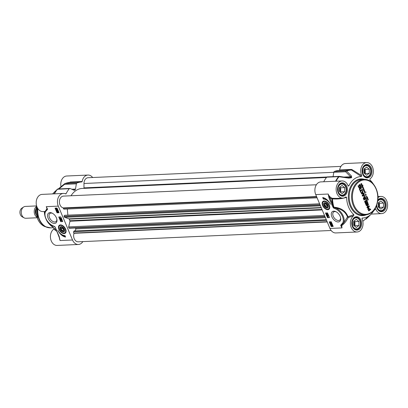 <?xml version="1.0" encoding="UTF-8"?>
<svg xmlns="http://www.w3.org/2000/svg" width="408" height="408" viewBox="0 0 408 408"><rect width="100%" height="100%" fill="white"/><g stroke="black" fill="none" stroke-linecap="round" stroke-linejoin="round"><path stroke-width="0.61" d="M360.019 185.13L359.525 185.436L359.754 185.982L359.453 186.206L358.994 185.115L359.846 184.472L360.284 184.666L360.927 186.359L360.652 187.338L359.647 188.068L359.065 187.981L358.03 185.921L358.346 185.686L359.392 187.456L360.504 186.318L360.019 185.13L359.366 185.446L359.417 186.119M359.392 187.456L358.892 186.981M358.224 185.778L358.729 186.986M359.933 187.935L359.489 188.078M360.437 187.568L359.774 187.945M360.652 187.338L360.274 187.573M360.927 186.711L360.494 187.343M360.927 186.359L360.764 186.716M360.805 185.905L360.769 186.364M360.284 184.666L360.647 185.91M359.846 184.472L360.121 184.671M359.688 184.482L359.943 184.431M359.943 189.485L360.427 190.628L362.228 189.281L362.457 189.832L360.657 191.179L361.136 192.316L360.815 192.55L359.627 189.725L359.943 189.485M362.646 195.6L364.9 195.575L363.686 198.109L365.41 196.86L365.645 197.411L363.778 198.803L363.304 198.543L364.502 195.876L362.34 196.105L362.253 195.172L364.115 193.774L364.344 194.33L362.748 195.661M364.471 195.35L364.783 195.932L363.559 198.14M365.645 197.411L363.452 198.783M364.502 195.876L362.34 196.105M368.332 207.835L368.868 207.754L369.735 209.493L370.484 208.932L370.714 209.477L368.791 210.905L367.736 208.957L368.332 207.835M368.5 207.749L368.868 207.754L369.735 209.493M366.904 203.296L367.465 202.822L366.756 201.057L367.072 200.818L367.945 203.097L366.241 204.515L365.838 204.459L364.966 202.419L365.282 202.179L366.134 203.873L366.588 203.536L365.859 201.807L366.175 201.567L366.904 203.296L366.053 201.659M367.863 203.281L365.981 204.576M368.006 204.663L366.374 205.77L366.149 205.239L367.99 203.862L368.475 204.071L367.577 207.065L369.215 205.912L369.439 206.448L367.588 207.835L367.037 207.269L368.006 204.663M367.99 203.862L368.475 204.071L367.664 207.075M369.439 206.448L367.588 207.835L367.113 207.601M364.064 193.652L361.697 193.973L361.259 193.673L362.732 190.49L362.977 191.071L362.569 191.77L363.161 193.178L363.819 193.071L364.064 193.652L361.61 193.973M359.54 189.516L359.31 188.97L361.427 187.384L361.656 187.935L359.54 189.516M366.068 200.333L366.19 199.706L365.711 198.92L363.967 200.042L363.732 199.492L365.405 198.303L365.986 198.461L366.41 199.16L366.43 200.751L364.798 202.026L364.568 201.481L366.068 200.333M365.711 198.92L363.931 199.956M365.405 198.303L366.144 198.941L366.445 200.348L364.762 201.94M363.763 188.695L364.385 190.643L363.696 190.5L363.717 190.235L364.354 190.526L364.37 190.235L363.564 190.011L364.14 189.7L363.283 189.404L363.793 189.108L363.156 189.067L363.528 188.705L362.819 188.323L363.278 188.001L362.488 187.578L363.273 187.236L362.62 187.578L363.365 187.92L362.967 188.302L363.763 188.695L363.074 188.97M364.313 190.541L363.696 190.5M363.594 190.403L364.471 190.531M364.033 189.939L363.564 190.011M363.293 189.281L363.727 189.22M368.021 198.915L368.312 199.884L367.19 200.18L368.302 199.619L367.919 198.997L367.307 199.13L367.929 198.818L367.582 198.523L367.96 198.915M367.373 199.175L367.746 198.936M362.681 186.38L363.069 186.956L362.758 187.241L362.238 186.854L362.977 186.93L362.187 186.767L362.681 186.38M362.35 186.976L362.942 187.037M362.794 186.808L362.09 186.823M361.789 183.957L361.906 184.926L361.335 184.829L361.927 184.544L360.927 183.901L361.651 184.095L361.396 183.427L361.702 183.962M361.881 184.666L361.906 184.926L361.335 184.829M361.253 184.742L361.825 184.804M361.61 184.11L360.993 184.074M360.891 183.977L361.651 184.095M367.159 196.712L367.827 198.242L367.379 198.523L366.532 198.206L367.399 197.707L366.552 197.13L367.129 197.421A2.162 1.591 -92.6 0 1 367.124 197.411L367.164 196.967L366.46 196.942L366.109 196.33L366.991 196.784M366.96 197.895L367.292 197.844M366.976 197.395L366.583 197.37M366.568 196.651L366.991 196.676M364.064 191.097L364.574 190.582L364.186 191.051L364.874 191.429L364.283 191.668L364.67 191.383L364.064 191.097M365.4 194.07L365.894 194.111L365.752 194.698L366.384 195.08L365.721 195.381L366.251 194.978L365.537 194.794L365.864 194.234L365.4 194.07M365.15 193.851L365.777 194.193M365.752 194.698L366.231 194.958M361.519 186.216L361.911 186.17L362.202 185.283L361.585 185.181L363.1 185.319L362.304 185.329L361.957 186.028L362.513 186.074L362.324 185.64L362.646 186.058L362.105 186.323L362.233 186.619L361.519 186.216L362.513 186.074M362.202 185.283L361.641 185.339M361.595 185.171L362.166 185.14M362.722 185.283L362.202 185.309M362.248 186.318L361.988 186.329M361.983 186.329L361.559 186.364M364.895 192.331L365.17 192.255L364.589 191.852L364.9 192.571L364.487 192.382L364.471 191.699L365.252 192.214L366.053 192.051L364.915 192.321M364.635 191.714L365.038 192.148M365.833 192.265L364.747 192.525M359.82 189.577L360.427 190.628M361.136 192.316L360.779 192.469M360.657 191.179L360.973 192.321M362.457 189.832L360.494 191.184M362.1 189.373L362.294 189.837M364.344 194.33L362.528 195.549M363.992 193.871L364.186 194.335M363.62 198.813L363.293 198.788M365.288 196.957L365.481 197.421M370.714 209.477L368.694 210.88M370.362 209.024L370.556 209.488M368.342 207.759L368.71 207.764M368.485 210.176L369.418 209.727L368.75 208.381L368.011 208.835L368.465 210.145L368.812 210.181M368.75 208.381L368.169 208.825L368.465 210.145M365.155 202.276L365.782 203.765M366.083 204.52L365.818 204.587M366.95 200.909L367.751 202.812M367.43 207.84L366.95 207.611M369.092 206.009L369.281 206.453M367.832 203.867L368.312 204.076M367.95 204.592L366.338 205.688M363.666 193.096L363.9 193.657M363.161 193.178L362.569 191.77M362.977 191.071L362.411 191.78M362.641 190.658L362.819 191.082M361.478 193.331L362.814 193.249L362.345 192.127L361.478 193.331L362.345 192.127M361.656 187.935L359.504 189.434M361.304 187.476L361.498 187.94M365.242 198.314L365.599 198.324M363.554 190.24L363.977 190.434M364.028 189.424L363.987 189.878M363.788 188.94L363.701 189.246M363.686 188.879L363.411 188.873M363.763 189.995L363.4 190.021M363.482 188.042L362.962 188.2M362.926 187.731L363.207 187.925M362.834 187.542L362.457 187.588M363.043 187.491L362.671 187.547M363.181 187.41L362.885 187.501M367.827 200.058L367.154 200.144M368.312 199.884L367.664 200.063M362.222 187.002L362.783 187.042L362.222 187.002M362.987 187.134L362.6 187.252M362.942 186.777L362.829 187.139M360.856 183.814L361.274 184.008M361.748 184.931L361.177 184.839M367.011 196.809L366.374 196.942M367.251 197.38L366.97 197.543M366.445 197.11L366.863 197.304M366.481 197.273L366.986 197.416L366.522 197.237M366.644 197.268L366.986 197.416M366.797 197.9L367.149 197.89M366.71 198.222L366.42 198.252M367.032 198.135L366.552 198.232M367.644 198.451L367.22 198.528M367.751 198.4L367.481 198.461M367.333 197.997L367.098 198.314L367.685 198.268L366.955 198.232M366.935 198.319L367.358 198.37M366.032 196.386L366.404 196.661M364.538 191.582L364.12 191.678M364.803 191.52L364.38 191.587M364.497 190.913L364.048 191.056L364.655 191.316M366.384 195.08L365.604 195.422M365.843 194.596L365.588 194.703M362.125 185.803L361.784 186.002M362.131 185.411L361.967 185.808M362.564 185.293L362.161 185.309L362.564 185.293M362.345 185.12L362.732 185.196M362.039 185.288L361.478 185.349L362.039 185.288M361.361 186.221L361.743 186.175M361.825 186.334L361.396 186.369L361.825 186.334M362.544 186.221L362.095 186.481M361.86 186.175L362.355 186.079L361.86 186.175M365.746 192.27L365.461 192.301M366.073 192.183L365.695 192.255M364.9 192.571L364.635 192.683M361.401 176.531L361.692 175.562L351.971 169.585A0.592 0.433 -50.2 0 1 351.39 169.983L361.401 176.531A20.757 15.28 87.4 0 0 348.845 185.926L347.942 185.416M346.591 197.339A20.757 15.28 87.4 0 0 353.864 214.644L347.978 216.725C345.795 210.992 341.103 207.815 333.897 207.198A27.708 20.395 -92.6 0 1 332.505 198.869L332.392 198.308A0.592 0.388 -72.7 0 0 331.903 198.9L332.505 198.869C337.314 199.272 342.011 198.762 346.591 197.339L345.862 196.921A8.599 6.329 -92.6 0 1 342.853 198.13A8.599 6.329 -92.6 0 1 336.146 189.822A8.599 6.329 -92.6 0 1 342.082 180.948A8.599 6.329 -92.6 0 1 348.075 185.747L348.356 186.109M348.075 185.747L348.845 185.926M361.967 218.489L362.34 218.025L362.054 218.999A8.599 6.329 -92.6 0 1 357.087 231.989A8.599 6.329 -92.6 0 1 350.605 225.486A8.599 6.329 -92.6 0 1 353.751 215.684L353.864 214.644M374.473 209.503A20.757 15.28 87.4 0 1 371.3 213.965A20.757 15.28 87.4 0 1 362.34 218.025L362.085 218.163M377.941 197.589A8.599 6.329 -92.6 0 1 380.894 196.432A8.599 6.329 -92.6 0 1 387.6 204.739A8.599 6.329 -92.6 0 1 381.664 213.614A8.599 6.329 -92.6 0 1 375.671 208.814L374.896 208.636M373.33 183.983A20.757 15.28 87.4 0 0 369.883 179.918L369.995 178.872A8.599 6.329 -92.6 0 0 373.142 169.075A8.599 6.329 -92.6 0 0 366.654 162.568A8.599 6.329 -92.6 0 0 361.692 175.562M364.992 176.746A5.931 4.366 87.4 0 0 366.665 177.113A5.931 4.366 87.4 0 0 370.76 170.993A5.931 4.366 87.4 0 0 366.134 165.266A5.931 4.366 87.4 0 0 364.502 165.781M363.089 173.834A5.574 4.106 -92.6 0 1 366.634 165.607A5.574 4.106 -92.6 0 1 370.199 174.089A5.574 4.106 -92.6 0 1 363.089 173.834M366.644 175.282L364.023 173.135L364.018 169.029L366.634 167.071L369.26 169.218L369.265 173.324L366.644 175.282M364.844 173.808L365.252 173.502L365.252 169.397L364.426 168.723M369.265 173.324L365.252 173.502M369.26 169.218L365.252 169.397M364.252 173.324A2.917 2.147 87.4 0 0 364.492 169.968A2.917 2.147 87.4 0 0 364.018 169.182M354.654 228.985A5.931 4.366 87.4 0 0 356.327 229.352A5.931 4.366 87.4 0 0 360.422 223.232A5.931 4.366 87.4 0 0 355.796 217.505A5.931 4.366 87.4 0 0 354.164 218.02M352.747 226.078A5.574 4.106 -92.6 0 1 356.296 217.846A5.574 4.106 -92.6 0 1 359.861 226.333A5.574 4.106 -92.6 0 1 352.747 226.078M356.306 227.526L353.685 225.379L353.68 221.274L356.296 219.315L358.923 221.457L358.928 225.563L356.306 227.526M354.506 226.052L354.914 225.746L354.914 221.641L354.088 220.968M358.928 225.563L354.914 225.746M358.923 221.457L354.914 221.641M353.915 225.568A2.917 2.147 87.4 0 0 354.149 222.207A2.917 2.147 87.4 0 0 353.68 221.427M379.231 210.61A5.931 4.366 87.4 0 0 380.899 210.977A5.931 4.366 87.4 0 0 384.994 204.857A5.931 4.366 87.4 0 0 380.368 199.13A5.931 4.366 87.4 0 0 378.736 199.645M377.619 201.521A5.574 4.106 -92.6 0 1 383.78 201.215A5.574 4.106 -92.6 0 1 383.377 209.554A5.574 4.106 -92.6 0 1 377.324 207.697A5.574 4.106 -92.6 0 1 376.768 204.913M380.878 209.146L378.257 206.999L378.252 202.893L380.873 200.935L383.495 203.082L383.5 207.188L380.878 209.146M379.078 207.672L379.491 207.366L379.486 203.261L378.66 202.587M383.5 207.188L379.491 207.366M383.495 203.082L379.486 203.261M378.491 207.188A2.917 2.147 87.4 0 0 378.726 203.832A2.917 2.147 87.4 0 0 378.252 203.046M340.42 195.121A5.931 4.366 87.4 0 0 342.093 195.488A5.931 4.366 87.4 0 0 346.188 189.368A5.931 4.366 87.4 0 0 341.562 183.641A5.931 4.366 87.4 0 0 339.93 184.156M338.512 192.214A5.574 4.106 -92.6 0 1 342.062 183.988A5.574 4.106 -92.6 0 1 345.627 192.469A5.574 4.106 -92.6 0 1 338.512 192.214M342.072 193.662L339.451 191.515L339.446 187.41L342.062 185.451L344.689 187.598L344.694 191.704L342.072 193.662M340.272 192.188L340.68 191.882L340.675 187.777L339.854 187.104M344.694 191.704L340.68 191.882M344.689 187.598L340.675 187.777M339.68 191.704A2.917 2.147 87.4 0 0 339.915 188.343A2.917 2.147 87.4 0 0 339.446 187.563M373.738 210.814L375.671 208.814M342.082 180.948L320.831 181.897A8.599 6.329 87.4 0 0 315.736 194.591L329.97 228.454L342.001 227.914L341.7 225.624L340.899 225.787L342.001 227.914L341.277 225.624A0.428 0.26 53.2 0 1 341.307 225.196L343.48 223.12A10.083 6.1 -126.8 0 0 342.567 214.654A10.083 6.1 -126.8 0 0 335.259 207.866C341.522 209.018 345.596 212.048 347.494 216.954A0.592 0.403 163.9 0 1 347.978 216.725L348.269 217.556L353.751 215.684M337.12 198.385L332.392 198.308A8.599 6.329 -92.6 0 1 328.165 194.035L329.812 197.737L329.032 198.038L331.796 204.612L332.576 204.311L329.812 197.737A9.19 6.768 87.4 0 0 331.903 198.9A28.234 20.782 87.4 0 0 332.576 204.311L333.616 207.274L333.127 207.458A0.994 0.602 -126.8 0 0 333.724 208.106A0.592 0.281 119.2 0 1 333.912 207.596A0.495 0.301 53.2 0 1 333.616 207.274L335.259 207.866A0.592 0.347 110 0 0 334.948 208.641A9.486 5.743 53.2 0 1 341.822 215.031A9.486 5.743 53.2 0 1 342.684 222.998A0.592 0.454 -150.8 0 0 343.48 223.12L347.494 216.954L348.269 217.556C346.249 221.32 344.061 224.007 341.7 225.624A0.592 0.444 67.9 0 0 341.307 225.196A0.592 0.469 -116.4 0 1 340.955 224.925A0.857 0.52 -126.8 0 0 340.899 225.787M315.736 194.591L328.165 194.035L329.032 198.038M351.971 169.585L351.446 169.422A0.592 0.439 -92.6 0 1 351.053 169.866L351.39 169.983A27.739 20.415 -92.6 0 0 346.632 171.039A1.188 0.78 -111.5 0 0 346.234 170.927A1.188 0.872 87.4 0 0 345.647 171.768A1.188 0.862 -46 0 1 346.632 171.039L351.472 176.057A1.188 0.852 -43.1 0 0 350.574 176.746L351.247 177.449A22.537 16.59 87.4 0 0 350.849 177.745L349.049 177.883A1.188 0.316 -81.1 0 0 348.983 177.837L350.074 177.914M366.547 218.724A1.188 1.137 -131.8 0 1 365.588 218.999M365.945 218.683A1.188 0.602 -130.4 0 1 365.889 218.744A1.188 0.602 -130.4 0 1 365.884 218.744A1.188 0.602 -130.4 0 1 365.813 218.79L362.799 221.294M365.573 219.009A1.188 0.872 87.4 0 0 365.798 219.035A1.188 1.188 0 0 0 366.532 218.739L368.21 216.903A22.399 16.488 -92.6 0 1 367.817 217.199L365.813 218.79M368.567 216.73A1.188 1.142 -138.5 0 1 368.103 216.995M336.054 181.218A27.739 20.415 -92.6 0 1 339.012 176.74A1.188 0.357 -81.6 0 1 339.334 176.378A1.188 0.357 -81.6 0 1 339.415 176.429M339.283 176.384A1.188 0.872 87.4 0 0 339.109 176.368A1.188 0.872 87.4 0 0 338.574 176.654A1.188 0.622 39.7 0 1 339.012 176.74L348.718 178.118L351.273 177.847A22.399 16.488 -92.6 0 1 351.665 177.551L351.472 176.057M348.718 178.118A1.188 0.316 -81.1 0 1 348.978 177.837L339.334 176.378A1.188 1.188 0 0 0 339.109 176.368L327.277 176.899A1.188 0.872 87.4 0 0 326.737 177.184A27.872 20.517 87.4 0 0 323.723 181.769M329.97 228.454A8.599 6.329 87.4 0 0 335.835 232.942L357.087 231.989M322.621 205.479A4.952 2.994 -126.8 0 0 326.492 209.447A4.952 2.994 -126.8 0 0 329.684 208.106A4.952 2.994 -126.8 0 0 328.629 203.903A4.952 2.994 -126.8 0 0 324.36 200.981A4.952 2.994 -126.8 0 0 322.621 205.479M331.842 216.745A6.146 3.723 -126.8 0 0 337.584 221.921A6.146 3.723 -126.8 0 0 340.655 218.061A6.146 3.723 -126.8 0 0 335.876 211.665A6.146 3.723 -126.8 0 0 331.842 216.745M322.682 197.518A8.537 5.166 53.2 0 1 330.378 204.265A7.114 4.309 -126.8 0 0 323.34 199.079L322.682 197.518M331.24 221.763L333.214 226.45L331.209 226.542L329.236 221.85L331.24 221.763M327.517 212.905L329.491 217.591L327.486 217.683L325.513 212.996L327.517 212.905M326.002 212.971L327.864 217.398L329.378 217.331M326.604 214.276L326.726 213.807L327.068 214.027L327.252 213.721L327.833 214.22L327.68 214.751L326.604 214.276L326.726 213.807L326.956 213.639L326.834 214.108L326.956 213.639L327.293 213.858L327.476 213.552L328.058 214.047L327.905 214.577L328.058 214.047M327.089 214.71L328.435 215.082M327.853 215.893L328.195 216.271L327.823 216.444L327.282 215.883L328.567 216.021L327.629 216.061L327.966 216.439M327.282 215.883L328.68 215.664M328.012 214.083L327.68 214.751M327.124 214.429L326.726 214.266L326.808 214.006L327.099 214.251M327.741 214.445L327.226 214.251L327.333 213.919L327.599 214.552L327.711 214.22M326.951 214.098L327.241 214.343M327.451 214.083L327.823 214.384M326.905 215.031L328.338 215.429L326.905 215.031M327.486 217.683L327.864 217.398M329.725 221.83L331.587 226.256L333.101 226.19M330.546 222.095L330.903 222.89L330.113 222.569L330.24 222.064L331.296 222.794L331.112 222.023L331.551 223.054L330.322 222.263L330.674 223.059M330.113 222.569L330.47 221.896L330.342 222.396L330.47 221.896L331.163 222.334M330.975 222.029L331.281 221.855M331.577 223.268L331.143 224.262L330.633 223.808L330.755 223.334L331.087 223.543L331.26 223.237L331.862 223.747L331.73 224.257L331.74 223.752L330.837 223.533L331.143 224.262M331.061 223.365L331.092 224.074M330.837 223.533L330.755 223.798L331.316 223.9M330.633 223.808L330.755 223.334L330.98 223.166L330.863 223.64L330.98 223.166L331.316 223.37L331.49 223.069L332.087 223.574L331.954 224.089L332.087 223.574M330.944 224.471L332.464 225.18L332.744 225.945L332.158 225.961L331.22 225.236L330.919 224.579L331.388 224.461M331.184 224.65L331.755 224.298L332.688 225.012M332.77 225.277L332.831 225.548M332.729 225.599L332.387 225.792M330.322 222.263L330.235 222.564L330.465 222.396M331.352 223.441L331.245 223.757L331.475 223.589M332.025 223.625L331.73 224.257M332.505 225.767L332.158 225.961M331.439 224.726L332.377 225.542L331.357 224.782L331.622 224.681M331.311 224.874L332.331 225.639L331.357 225.231L331.311 224.874M331.673 224.681L332.316 225.16M331.357 225.231L332.296 225.578M331.209 226.542L331.587 226.256M323.228 197.635L323.717 198.798A7.114 4.309 53.2 0 1 327.293 200.027M323.34 199.079L323.717 198.798M329.72 207.958A4.743 2.871 53.2 0 1 329.037 208.962C326.079 211.512 320.066 203.48 323.355 201.363A4.743 2.871 53.2 0 1 324.508 200.991M327.593 204.459A3.024 1.831 -126.8 0 0 327.303 204.066A3.024 1.831 -126.8 0 0 325.905 202.924A3.024 1.831 -126.8 0 0 323.646 204.326A3.024 1.831 -126.8 0 0 326.272 207.84A3.024 1.831 -126.8 0 0 328.262 206.071A3.024 1.831 -126.8 0 0 327.593 204.459M328.241 205.969A2.759 1.668 53.2 0 1 326.196 207.397A2.759 1.668 53.2 0 1 326.104 207.351M324.069 204.627A2.759 1.668 53.2 0 1 324.049 204.53A2.759 1.668 53.2 0 1 325.997 202.97M327.068 204.286A2.489 1.51 53.2 0 1 327.808 206.836A2.489 1.51 53.2 0 1 326.017 207.31A2.489 1.51 53.2 0 1 324.08 204.719A2.489 1.51 53.2 0 1 324.931 203.153A2.489 1.51 53.2 0 1 327.068 204.286M325.411 203.827L326.721 204.612L327.282 206.117L326.528 206.836L325.212 206.045L324.656 204.541L325.411 203.827M324.656 204.541L325.523 203.893M325.212 206.045L326.813 204.852M340.578 217.653A5.08 3.075 53.2 0 1 339.721 220.116A5.08 3.075 53.2 0 1 333.244 216.204A5.08 3.075 53.2 0 1 333.637 211.981A5.08 3.075 53.2 0 1 336.243 211.859M366.654 162.568L345.403 163.521A8.599 6.329 87.4 0 0 339.614 169.952A0.592 0.439 -92.6 0 1 339.216 170.396A27.872 20.517 87.4 0 0 334.397 171.457A1.188 0.872 87.4 0 0 333.81 172.298L333.071 176.639M37.016 217.24A5.931 4.366 -92.6 0 1 34.797 214.593A5.931 4.366 -92.6 0 1 36.536 206.453M37.194 217.765L25.893 218.27A5.931 4.366 -92.6 0 1 24.143 217.862A5.931 4.366 -92.6 0 1 21.848 215.174A5.931 4.366 -92.6 0 1 23.659 206.984A5.931 4.366 -92.6 0 1 25.362 206.423L36.628 205.918M24.143 217.862L22.236 216.857A4.743 3.494 -92.6 0 1 20.4 214.705A4.743 3.494 -92.6 0 1 21.848 208.156L23.659 206.984M64.331 229.153A3.024 1.831 -126.8 0 0 62.225 226.843A3.024 1.831 -126.8 0 0 61.598 226.624A3.024 1.831 -126.8 0 0 60.037 228.709A3.024 1.831 -126.8 0 0 62.801 231.826A3.024 1.831 -126.8 0 0 64.581 229.99A3.024 1.831 -126.8 0 0 64.331 229.153M62.317 226.884A2.759 1.668 -126.8 0 0 60.369 228.444A2.759 1.668 -126.8 0 0 60.389 228.546M62.424 231.27A2.759 1.668 -126.8 0 0 62.516 231.316A2.759 1.668 -126.8 0 0 64.561 229.888M66.04 231.877A4.743 2.871 53.2 0 1 65.357 232.876C62.398 235.431 56.386 227.394 59.675 225.277A4.743 2.871 53.2 0 1 60.828 224.91M65.637 229.097A4.952 2.994 -126.8 0 0 60.68 224.9A4.952 2.994 -126.8 0 0 59.889 231.04A4.952 2.994 -126.8 0 0 66.004 232.019A4.952 2.994 -126.8 0 0 65.637 229.097M63.974 229.174A2.489 1.51 53.2 0 1 62.337 231.229A2.489 1.51 53.2 0 1 60.399 228.638A2.489 1.51 53.2 0 1 61.644 227.072A2.489 1.51 53.2 0 1 63.974 229.174M62.322 227.919L63.444 229.194L63.413 230.525L62.256 230.576L61.129 229.301L61.164 227.97L62.322 227.919M61.129 229.301L62.582 228.215M62.256 230.576L63.434 229.694M59.588 238.333L60.088 240.536L59.226 236.543L55.131 227.118A0.994 0.602 -126.8 0 0 54.529 226.476L53.31 225.935A9.486 5.743 53.2 0 1 46.435 219.545A9.486 5.743 53.2 0 1 45.574 211.579L47.303 209.656A0.857 0.52 -126.8 0 0 47.359 208.794L46.257 206.662L47.359 208.794M82.849 241.607A8.599 6.329 -92.6 0 1 78.392 244.479A8.599 6.329 -92.6 0 1 72.522 239.991L58.288 206.127A8.599 6.329 -92.6 0 1 63.383 193.433A8.599 6.329 -92.6 0 1 65.612 193.871A0.592 0.439 87.4 0 0 66.101 193.652A27.872 20.517 -92.6 0 1 69.294 188.72A1.188 0.872 -92.6 0 1 69.829 188.435A1.188 0.872 -92.6 0 1 70.14 188.491L73.95 190.21A1.188 0.872 87.4 0 0 74.261 190.271A1.188 0.872 87.4 0 0 74.654 190.123A22.537 16.59 -92.6 0 1 75.052 189.822A1.188 0.872 87.4 0 0 75.475 189.072L76.367 183.835A1.188 0.872 -92.6 0 1 76.954 182.993A27.872 20.517 -92.6 0 1 81.773 181.932A0.592 0.439 87.4 0 0 82.171 181.489A8.599 6.329 -92.6 0 1 87.96 175.058A8.599 6.329 -92.6 0 1 92.657 177.516M56.416 217.831A6.146 3.723 -126.8 0 0 52.132 213.129A6.146 3.723 -126.8 0 0 47.537 215.985A6.146 3.723 -126.8 0 0 52.877 223.125A6.146 3.723 -126.8 0 0 56.916 219.524A6.146 3.723 -126.8 0 0 56.416 217.831M65.576 237.063A8.537 5.166 53.2 0 1 57.88 230.316A7.114 4.309 -126.8 0 0 64.918 235.498L65.576 237.063M57.018 212.818L55.044 208.126L57.049 208.039L59.022 212.726L57.018 212.818L58.91 212.466M60.741 221.671L58.767 216.985L60.772 216.893L62.745 221.585L60.741 221.671L62.633 221.325M59.257 216.964L61.118 221.391M60.731 220.131L60.879 219.601L61.955 220.075L61.832 220.544L61.496 220.325L61.307 220.631L60.731 220.131L60.879 219.601L61.108 219.433L60.955 219.963L61.108 219.433L61.537 219.718L61.7 219.473L60.221 218.923L61.827 219.397M61.537 219.718L61.684 219.473L62.179 219.907L62.057 220.371L62.179 219.907M61.72 220.152L61.537 220.463M60.221 218.923L61.7 219.101M59.991 218.331L60.93 218.29L60.736 217.908L61.282 218.469L60.073 218.52L60.777 218.137M60.593 217.913L60.96 217.734L61.455 218.173M62.072 219.989L61.832 220.544M61.496 220.325L61.307 220.631M61.312 219.886L61.684 219.473M61.547 219.841L61.751 220.346L61.547 219.841L61.46 220.101L61.975 220.177M60.965 219.8L61.225 220.432L60.848 220.131L60.965 219.8L60.848 220.131L61.45 220.264M61.771 219.667L61.684 219.932M61.19 219.631L61.078 219.958M55.534 208.106L57.395 212.532M57.013 211.298L58.237 212.089L57.885 211.293L58.446 211.783L58.319 212.287L57.263 211.558L57.446 212.328L57.237 211.125L58.466 211.92M57.885 211.293L58.675 211.614L58.543 212.119L58.675 211.614M57.722 211.941L57.589 212.323M57.156 210.115L56.824 210.599L57.727 210.819L57.416 210.089L57.926 210.543L57.803 211.013L57.472 210.809L57.298 211.114L56.702 210.605L57.059 209.926L56.926 210.436L57.059 209.926L57.436 210.742M57.242 210.462L57.553 210.299M57.605 210.304L57.951 210.645M57.416 210.089L58.15 210.375L57.967 210.895M58.15 210.375L58.033 210.844M57.696 210.64L57.523 210.946M57.747 209.692L57.033 209.885L56.095 209.171L55.789 208.514L56.258 208.396M55.814 208.401L57.227 208.452M58.584 211.686L58.319 212.287M56.702 210.605L56.829 210.095L56.824 210.599L57.049 210.431M58.058 210.441L57.803 211.013M57.472 210.809L57.298 211.114M56.059 208.585L56.401 208.391L57.64 209.773M57.202 209.569L56.233 209.161L56.182 208.809L57.14 209.523M57.248 209.477L56.227 208.712L57.207 209.12L57.248 209.477M56.457 208.988L57.166 209.503M56.533 208.605L57.197 209.095M61.343 234.269A8.537 5.166 -126.8 0 0 65.407 236.66M47.282 208.972A0.428 0.26 53.2 0 1 47.185 209.207A0.592 0.469 63.6 0 0 47.303 209.656M47.16 208.687A0.592 0.321 -32.5 0 0 46.997 208.631A0.592 0.484 -109.5 0 1 47.185 209.207L45.533 210.895A0.592 0.454 29.2 0 0 45.574 211.579M53.494 226.21A0.592 0.347 -70 0 1 53.484 226.21C47.746 224.359 42.764 215.22 45.431 211.007L45.767 210.431M56.462 229.964L54.983 227.052A0.495 0.301 53.2 0 0 54.687 226.726A0.592 0.281 -60.8 0 1 54.621 226.71L53.484 226.21A0.592 0.347 -70 0 1 53.31 225.935M55.131 227.118L54.621 226.71A0.592 0.281 -60.8 0 1 54.529 226.476M58.288 206.127L46.257 206.662L46.997 208.631L45.492 210.905M56.396 230.158L53.912 228.082L53.8 229.128A8.599 6.329 87.4 0 0 50.653 238.925A8.599 6.329 87.4 0 0 57.135 245.432L78.392 244.479M53.912 228.082A20.757 15.28 -92.6 0 1 51.097 224.961M63.383 193.433L42.131 194.386A8.599 6.329 87.4 0 0 36.195 203.261A8.599 6.329 87.4 0 0 42.901 211.568L45.206 211.466M87.96 175.058L66.703 176.011A8.599 6.329 87.4 0 0 60.991 186.686M44.89 212.461A17.789 13.097 -92.6 0 1 44.829 211.482M52.928 227.154A17.789 13.097 -92.6 0 1 50.317 225.099A17.789 13.097 -92.6 0 1 47.828 221.881M82.171 181.489L70.334 182.019L69.365 182.504M70.334 182.019A0.592 0.439 -92.6 0 1 69.941 182.463L81.773 181.932M53.8 229.128L56.942 231.448M64.78 183.671A1.188 0.627 51.5 0 0 64.648 183.733L64.648 183.733A1.188 0.627 51.5 0 0 64.53 184.365A1.188 0.872 -92.6 0 1 65.122 183.524A1.188 0.78 -111.5 0 0 64.948 183.559A1.188 0.78 -111.5 0 0 64.78 183.671M57.808 189.001A1.188 1.137 48.2 0 0 57.258 189.261A1.188 1.137 48.2 0 0 57.258 189.266A1.188 1.137 48.2 0 0 57.156 189.368A1.188 0.622 39.7 0 1 57.462 189.251A1.188 0.872 -92.6 0 1 57.997 188.965A1.188 1.188 0 0 0 57.258 189.261L57.156 189.368A27.739 20.415 87.4 0 0 54.198 193.846M55.712 190.745L52.612 193.917M56.834 219.116A5.08 3.075 53.2 0 1 55.983 221.58A5.08 3.075 53.2 0 1 50.475 219.351A5.08 3.075 53.2 0 1 49.893 213.44A5.08 3.075 53.2 0 1 52.499 213.323M50.317 225.099L49.434 224.216A16.606 12.225 -92.6 0 1 45.936 218.877A16.606 12.225 -92.6 0 1 45.808 218.561M44.885 215.633A16.606 12.225 -92.6 0 1 44.309 211.502M340.945 166.393L88.077 177.725A5.931 4.366 87.4 0 0 83.977 183.493L83.977 187.879A0.592 0.439 -92.6 0 1 83.778 188.369M326.487 177.495L82.217 188.44A21.349 15.713 87.4 0 0 71.023 195.764M316.373 184.768L63.505 196.1A5.931 4.366 87.4 0 0 59.4 201.751A5.931 4.366 87.4 0 0 63.347 207.907L63.383 208.294A0.949 0.699 87.4 0 0 64.163 209.151L317.093 197.814M316.562 196.559L63.347 207.907M67.31 209.008L67.866 215.087M319.607 203.806L64.724 215.286A0.949 0.699 87.4 0 0 64.117 216.322L64.133 216.5A0.949 0.699 87.4 0 0 64.668 217.326L68.952 218.821A0.592 0.439 -92.6 0 1 69.238 219.132A21.349 15.713 87.4 0 0 69.916 220.743A0.592 0.439 -92.6 0 1 69.967 221.233L68.687 226.884A0.949 0.699 87.4 0 0 68.937 227.929L69.044 228.041A0.949 0.699 87.4 0 0 69.503 228.245L325.069 216.791M75.169 227.99L76.031 228.903L74.873 230.948M325.462 217.724L76.031 228.903M326.283 219.683L74.072 230.984L73.654 231.724A0.949 0.699 87.4 0 0 73.792 233.06L74.021 233.305A5.931 4.366 87.4 0 0 78.27 241.811L331.138 230.484M327.236 221.957L74.021 233.305M354.119 205.336A17.197 12.658 -92.6 0 1 365.063 179.954A17.197 12.658 -92.6 0 1 376.064 206.122A17.197 12.658 -92.6 0 1 354.119 205.336M353.338 205.637A17.789 13.097 87.4 0 0 365.476 214.929C371.698 214.159 375.717 209.845 377.538 201.98C379.95 191.005 372.596 178.592 363.885 179.382A17.789 13.097 87.4 0 0 353.338 205.637M365.476 214.929L363.069 215.036A17.789 13.097 -92.6 0 1 350.931 205.744A17.789 13.097 -92.6 0 1 361.478 179.489L363.885 179.382M364.543 179.372A18.386 13.53 87.4 0 0 350.865 186.16A18.386 13.53 87.4 0 0 350.156 206.045A18.386 13.53 87.4 0 0 366.134 214.873M376.4 205.902A6.701 4.932 87.4 0 0 377.007 208.218A6.701 4.932 87.4 0 0 384.101 210.62A6.701 4.932 87.4 0 0 385.07 200.884A6.701 4.932 87.4 0 0 377.813 200.124M338.196 192.734A6.701 4.932 87.4 0 0 346.749 193.04A6.701 4.932 87.4 0 0 342.46 182.84A6.701 4.932 87.4 0 0 338.196 192.734M352.43 226.598A6.701 4.932 87.4 0 0 360.983 226.904A6.701 4.932 87.4 0 0 356.699 216.704A6.701 4.932 87.4 0 0 352.43 226.598M362.768 174.354A6.701 4.932 87.4 0 0 371.321 174.66A6.701 4.932 87.4 0 0 367.037 164.465A6.701 4.932 87.4 0 0 362.768 174.354M366.369 165.077A6.11 4.498 -92.6 0 1 371.132 170.977A6.11 4.498 -92.6 0 1 366.914 177.281C365.976 177.786 364.645 176.74 362.916 174.145L362.727 168.371L363.9 166.331L364.874 165.531L366.369 165.077M356.031 217.316A6.11 4.498 -92.6 0 1 360.794 223.217A6.11 4.498 -92.6 0 1 356.577 229.52C355.638 230.025 354.307 228.98 352.578 226.384L352.39 220.611L353.563 218.576L354.537 217.77L356.031 217.316M377.747 200.685L380.603 198.941A6.11 4.498 -92.6 0 1 385.366 204.841A6.11 4.498 -92.6 0 1 381.149 211.145C380.215 211.65 378.879 210.605 377.15 208.004L376.559 205.505M341.797 183.452A6.11 4.498 -92.6 0 1 346.56 189.353A6.11 4.498 -92.6 0 1 342.343 195.656C341.404 196.161 340.073 195.116 338.344 192.52L338.155 186.747L339.329 184.712L340.303 183.906L341.797 183.452M333.724 208.106L334.948 208.641M342.684 222.998L340.955 224.925M331.796 204.612L333.127 207.458M365.527 219.05L365.798 219.035A1.188 0.872 87.4 0 0 365.986 218.999M326.737 177.184L338.574 176.654A27.872 20.517 87.4 0 0 335.555 181.239M339.216 170.396L351.053 169.866A27.872 20.517 87.4 0 0 346.234 170.927L334.397 171.457M83.977 183.493L345.647 171.768L350.574 176.746L343.837 177.046M351.665 177.551A1.188 0.724 -125.9 0 0 351.247 177.449L347.55 177.613M348.937 177.832L350.849 177.745A1.188 0.714 52.3 0 1 351.273 177.847M328.328 204.066A4.386 2.657 -126.8 0 0 322.692 202.807A4.386 2.657 -126.8 0 0 326.89 209.12A4.386 2.657 -126.8 0 0 328.328 204.066M351.446 169.422L339.614 169.952M36.271 213.996A4.687 3.448 -92.6 0 1 36.261 213.971A4.687 3.448 -92.6 0 1 36.083 209.753M36.19 208.483A4.921 3.621 87.4 0 0 35.833 214.093A4.921 3.621 87.4 0 0 36.496 215.246M61.287 225.44A4.386 2.657 -126.8 0 0 59.135 228.873A4.386 2.657 -126.8 0 0 63.709 233.101A4.386 2.657 -126.8 0 0 65.255 229.112A4.386 2.657 -126.8 0 0 61.287 225.44M72.522 239.991L60.093 240.547A8.599 6.329 87.4 0 1 59.267 237.043M76.954 182.993L65.122 183.524A27.872 20.517 -92.6 0 1 69.941 182.463L64.948 183.559A1.188 1.188 0 0 0 64.648 183.733L57.905 189.256M54.443 193.836A27.872 20.517 -92.6 0 1 57.462 189.251L69.294 188.72M74.654 190.123L73.833 190.159M73.272 189.904L75.052 189.822M75.475 189.072L71.788 189.236M58.941 188.919L64.53 184.365L76.367 183.835M53.504 227.72L50.684 227.848A16.606 12.225 -92.6 0 1 39.357 219.173A16.606 12.225 -92.6 0 1 37.822 208.565M48.725 227.72A16.524 12.164 -92.6 0 1 46.691 227.225A16.524 12.164 -92.6 0 1 38.989 219.152A16.524 12.164 -92.6 0 1 37.521 208.075M50.684 227.848L45.069 226.639A15.836 11.654 -92.6 0 1 37.689 218.902A15.836 11.654 -92.6 0 1 36.679 206.091M66.101 193.652L65.163 193.698M326.961 176.99L83.977 187.879M316.725 196.947L63.383 208.294M319.632 203.862L64.724 215.286M320.05 204.852L64.117 216.322M320.122 205.03L64.133 216.5M320.474 205.867L64.668 217.326M321.167 207.519L68.952 218.821M321.305 207.84L69.238 219.132M321.978 209.447L69.916 220.743M322.182 209.931L69.967 221.233M324.493 215.424L68.687 226.884M324.926 216.454L68.937 227.929M324.972 216.571L69.044 228.041M326.579 220.391L73.654 231.724M327.134 221.707L73.792 233.06M366.573 196.702L366.899 196.681M365.874 177.149L366.665 177.113M365.344 165.301L366.134 165.266M355.536 229.388L356.327 229.352M355.006 217.541L355.796 217.505M380.108 211.013L380.899 210.977M379.578 199.16L380.368 199.13M341.302 195.524L342.093 195.488M340.772 183.677L341.562 183.641M371.183 214.083L381.664 213.614M377.92 196.564L380.894 196.432M362.804 221.315L365.889 218.744M365.884 218.744L367.904 216.908M371.3 213.965L368.082 217.255M337.095 198.385L342.853 198.13M56.294 229.913L59.599 238.389M45.069 226.639C41.794 225.369 39.311 222.773 37.612 218.856L36.643 205.979M69.829 188.435L57.997 188.965M317.093 197.819L64.117 209.151"/></g></svg>
